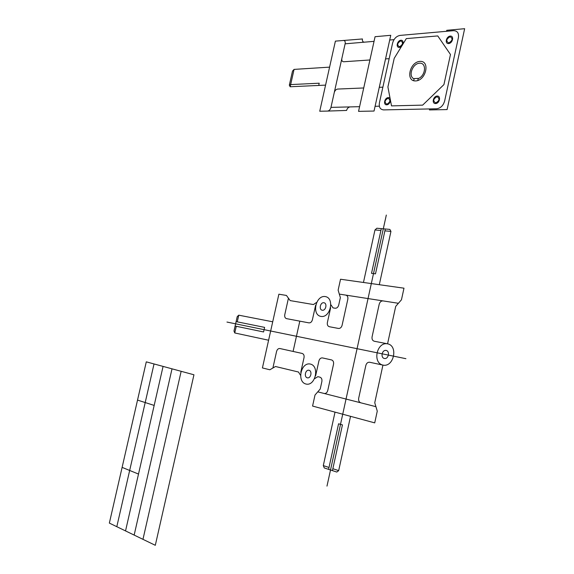 <?xml version="1.0" encoding="UTF-8"?>
<svg xmlns="http://www.w3.org/2000/svg" width="574" height="574" viewBox="0 0 574 574"><rect width="100%" height="100%" fill="white"/><g stroke="black" fill="none" stroke-linecap="round" stroke-linejoin="round"><path stroke-width="0.86" d="M379.299 284.704L390.951 231.401L389.839 229.392L376.853 228.237L374.973 229.952L363.457 282.473M350.542 416.329L338.682 470.615L336.809 472.058L324.303 467.954L323.298 465.607L335.022 412.132M272.715 321.792L238.762 315.176L237.234 316.611L233.984 331.055L234.759 332.963L268.596 340.224M386.316 215.049L326.986 486.113M316.568 302.441L313.44 304.55L290.171 300.597L286.433 295.445L278.878 294.197L262.411 367.941L269.859 369.771L275.491 366.506L298.494 372.024L300.46 375.195M339.564 294.139L383.059 300.905C381.172 300.848 379.888 301.953 379.206 304.213L372.081 336.852C371.758 339.191 372.483 340.647 374.262 341.236L387.565 343.819L395.701 306.394L401.463 299.786L403.981 288.184L340.54 279.237L338.129 290.157L340.36 297.605L338.717 305.059C338.057 307.241 336.859 308.303 335.123 308.231L333.035 307.879L330.954 304.844M375.654 406.607L360.831 402.826C359.066 402.137 358.348 400.609 358.678 398.248L365.846 365.416C366.528 363.148 367.805 362.094 369.678 362.251L382.937 365.1C393.778 367.568 398.5 345.799 387.565 343.819C376.817 341.638 372.189 362.876 382.937 365.1L374.75 402.747L377.269 411.135L374.722 422.873L312.579 406.062L315.011 395.02L320.22 389.029L321.878 381.509C322.201 379.242 321.548 377.792 319.926 377.175L317.867 376.68L314.667 378.646M288.363 298.545L284.769 314.681C284.453 316.819 285.041 318.139 286.534 318.642L308.941 322.868C310.606 322.961 311.754 321.935 312.399 319.797L315.628 305.217M384.372 358.485C388.462 359.381 390.241 351.209 386.123 350.434C382.047 349.573 380.289 357.667 384.372 358.485M322.251 310.24C325.853 310.907 327.532 303.294 323.908 302.735C320.321 302.103 318.649 309.644 322.251 310.24M307.312 377.814C310.871 378.725 312.565 371.062 308.984 370.266C305.433 369.391 303.754 376.982 307.312 377.814M315.621 375.834L318.907 360.953C319.56 358.786 320.744 357.774 322.459 357.918L331.535 359.92C333.185 360.522 333.853 361.957 333.53 364.239L327.761 390.478C327.101 392.688 325.896 393.685 324.152 393.477L318.018 391.913M345.792 295.108C347.464 295.596 348.145 296.966 347.83 299.219L342.097 325.293C341.43 327.496 340.217 328.543 338.459 328.443L329.34 326.721C327.711 326.183 327.058 324.805 327.374 322.574L330.638 307.772M300.783 372.275L304.026 357.616C304.349 355.406 303.725 354.014 302.168 353.441L279.875 348.526C278.297 348.396 277.199 349.379 276.575 351.46L272.966 367.683M328.593 469.367L338.574 423.791L342.448 424.882L332.439 470.623M385.305 228.99L375.489 273.863L371.522 273.339L381.315 228.631M236.108 321.612L264.607 327.374L263.581 331.951L235.11 326.054M338.682 470.615L332.855 468.721M390.951 231.401L384.903 230.848M238.762 315.176L237.263 321.842M380.906 230.49L374.973 229.952M329.01 467.466L323.298 465.607M236.258 326.29L234.759 332.963M299.807 321.146L293.084 351.439M383.059 300.905L398.119 303.244M360.831 402.826L324.152 393.477M320.888 316.41C330.43 318.254 334.9 297.978 325.271 296.571C315.808 294.971 311.417 314.774 320.888 316.41M305.942 384.028C315.377 386.517 319.876 366.104 310.355 364.06C300.998 361.828 296.579 381.76 305.942 384.028M405.911 358.685L226.96 322.057M436.541 108.787L383.633 109.899C380.21 109.534 378.804 107.195 379.414 102.868L392.609 43.028C393.908 38.695 396.376 36.155 400.028 35.409L453.532 30.673C457.37 30.774 458.999 33.091 458.411 37.619L444.628 101.067C443.228 105.681 440.531 108.249 436.541 108.787M448.753 42.942C452.613 40.589 453.065 38.515 450.109 36.714C446.256 39.061 445.804 41.141 448.753 42.942M435.695 102.94C439.533 100.751 439.985 98.663 437.058 96.669C433.234 98.857 432.774 100.945 435.695 102.94M386.819 104.217C390.356 102.129 390.794 100.127 388.132 98.219C384.609 100.307 384.171 102.308 386.819 104.217M399.454 46.795C403.013 44.557 403.45 42.569 400.767 40.833C397.215 43.072 396.778 45.059 399.454 46.795M448.617 43.567C452.699 43.287 454.35 35.703 450.238 36.09C446.17 36.399 444.527 43.918 448.617 43.567M435.558 103.564C439.605 103.499 441.27 95.872 437.194 96.045C433.155 96.138 431.505 103.7 435.558 103.564M386.682 104.82C390.392 104.762 391.999 97.458 388.268 97.623C384.573 97.702 382.973 104.942 386.682 104.82M399.317 47.391C403.063 47.14 404.656 39.879 400.896 40.237C397.165 40.517 395.579 47.714 399.317 47.391M446.565 31.29L446.78 30.293L464.646 28.7L447.096 109.577L429.431 109.928L429.646 108.931M374.04 111.047L358.549 111.356L375.073 36.7L390.751 35.301L374.04 111.047M364.44 42.167C362.818 42.103 362.158 41.034 362.452 38.96L335.395 41.127L319.74 111.241L327.524 111.076C329.16 110.839 330.287 109.677 330.911 107.603L341.846 58.534C341.544 60.586 342.176 61.655 343.74 61.755L369.921 59.976M343.274 40.431C344.838 40.489 345.469 41.543 345.175 43.588L341.846 58.534M350.075 106.907C348.382 107.159 347.213 108.335 346.588 110.445L327.524 111.076M374.047 41.35L345.125 43.818M394.015 39.656L389.71 40.022M379.349 106.19L375.095 106.298M359.582 106.678L330.961 107.374M363.722 87.966L337.663 89.063C336.012 89.336 334.872 90.513 334.255 92.586M382.88 87.162L379.278 87.313M389.165 58.663L385.549 58.914M415.676 80.934C426.08 80.568 430.443 60.586 419.953 61.382C409.642 61.956 405.352 81.486 415.676 80.934M413.703 80.719L414.17 78.588L418.259 78.387L417.786 80.525M418.209 78.616C425.743 75.768 426.877 62.559 419.558 63.205C412.369 63.506 407.798 76.651 414.119 78.817M325.573 85.117L290.171 86.76L289.332 85.189L292.51 71.097L294.075 69.397L290.171 86.76M329.584 67.136L294.075 69.397M318.714 85.433L319.216 83.201L289.454 84.643M437.761 35.932L450.475 54.494L443.932 84.593L422.658 105.128L391.511 105.889L387.909 86.954L394.216 58.318L406.299 38.609L437.761 35.932M193.947 374.779L155.303 545.3L109.354 523.093L146.291 361.85L193.947 374.779M181.147 371.313L142.962 539.338M172.021 368.831L134.158 535.083M163.073 366.406L125.534 530.914M154.026 363.952L116.809 526.695M154.169 405.423L137.53 400.1M138.506 474.067L122.118 467.38"/></g></svg>
